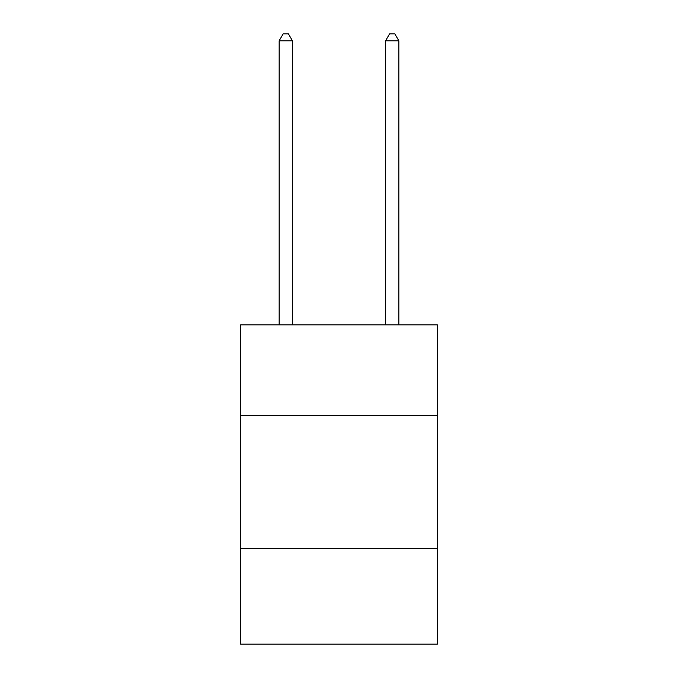 <?xml version="1.0" encoding="UTF-8"?>
<svg xmlns="http://www.w3.org/2000/svg" width="678" height="678" viewBox="0 0 678 678"><rect width="100%" height="100%" fill="white"/><g stroke="black" fill="none" stroke-linecap="round" stroke-linejoin="round"><path stroke-width="1.02" d="M437.42 415.343L437.42 324.906L240.58 324.906L240.58 415.343L437.42 415.343L437.42 644.1L240.58 644.1L240.58 415.343M437.42 548.341L240.58 548.341M292.447 324.906L292.447 40.816L279.15 40.816L279.15 324.906M279.15 40.816L283.141 33.9L288.464 33.9L292.447 40.816M398.85 324.906L398.85 40.816L385.553 40.816L385.553 324.906M385.553 40.816L389.536 33.9L394.859 33.9L398.85 40.816"/></g></svg>
